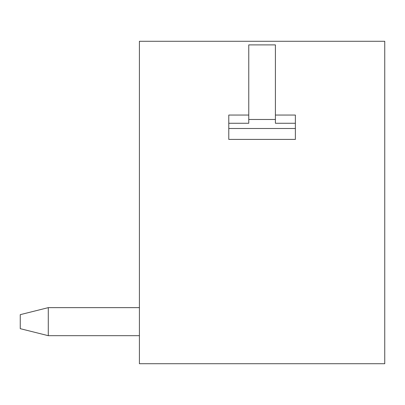<?xml version="1.0" encoding="UTF-8"?>
<svg xmlns="http://www.w3.org/2000/svg" width="405" height="405" viewBox="0 0 405 405"><rect width="100%" height="100%" fill="white"/><g stroke="black" fill="none" stroke-linecap="round" stroke-linejoin="round"><path stroke-width="0.61" d="M384.75 41.28L139.411 41.28L139.411 363.72L384.75 363.72L384.75 41.28M275.4 119.475L248.761 119.475L248.761 44.894L275.4 44.894L275.4 123.257L295.377 123.257L295.377 115.055L275.4 115.055M248.761 119.475L248.761 123.257L228.785 123.257L228.785 115.055L248.761 115.055M295.377 123.257L295.377 139.411L228.785 139.411L228.785 123.257M48.286 335.684L139.411 335.684L48.286 335.684L139.411 335.684L48.286 335.684L139.411 335.684L48.286 335.684L139.411 335.684L48.286 335.684L139.411 335.684L48.286 335.684L139.411 335.684L48.286 335.684L139.411 335.684L48.286 335.684L139.411 335.684L48.286 335.684L139.411 335.684L48.286 335.684L139.411 335.684L48.286 335.684L139.411 335.684L48.286 335.684L20.25 328.673L20.25 314.655L48.286 307.643L48.286 335.684M139.411 307.643L48.286 307.643M295.377 128.501L228.785 128.501"/></g></svg>
